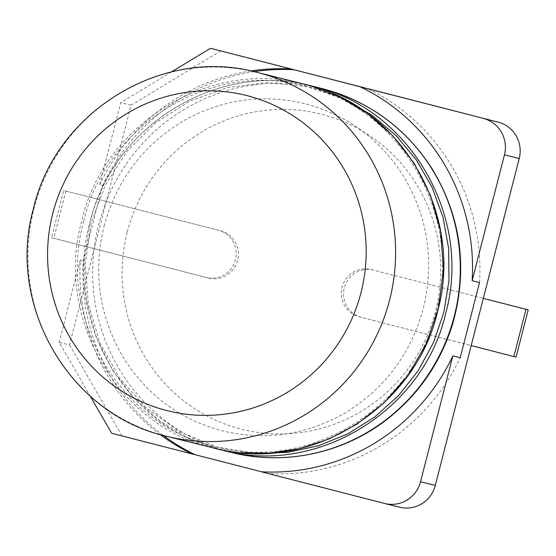 <?xml version="1.0" encoding="UTF-8"?>
<svg xmlns="http://www.w3.org/2000/svg" width="556" height="556" viewBox="0 0 556 556"><rect width="100%" height="100%" fill="white"/><g stroke="black" fill="none" stroke-linecap="round" stroke-linejoin="round"><path stroke-width="0.42" stroke-dasharray="2.78 2.08" d="M127.289 232.067A162.491 159.113 104 0 1 393.44 155.187A162.491 159.113 104 0 1 323.446 427.786A162.491 159.113 104 0 1 127.289 232.067M254.036 71.654A202.488 198.277 -76 0 0 102.561 185.662L83.268 260.799A202.488 198.277 -76 0 0 163.283 435.417M261.654 471.808L268.756 473.629A202.488 198.277 -76 0 0 460.229 357.703M479.522 282.566A202.488 198.277 -76 0 0 367.599 88.647M220.843 50.86L131.063 105.216L69.521 344.922L59.186 342.343L90.246 396.157M131.063 105.216L120.735 102.638L99.607 184.926L102.561 185.662M160.156 434.549A202.488 198.277 104 0 1 80.314 260.062L83.268 260.799M80.314 260.062L59.186 342.343M99.607 184.926A202.488 198.277 104 0 1 250.867 70.953M69.521 344.922L121.993 435.848L384.62 503.472M121.993 435.848L111.666 433.27M261.376 471.787L268.756 473.629M371.13 269.528L373.34 270.077A24.374 23.866 -76 0 1 373.507 270.119L483.317 298.35L371.29 269.57A24.374 23.866 -76 0 0 371.13 269.528A24.374 23.866 -76 0 0 342.093 287.32A24.374 23.866 -76 0 0 359.169 316.781L471.189 345.582M218.376 230.26L63.676 190.493L51.555 237.704L206.248 277.472A24.374 23.866 -76 0 0 206.415 277.513A24.374 23.866 -76 0 0 235.452 259.728A24.374 23.866 -76 0 0 218.376 230.26L63.676 190.493M171.477 71.919L120.735 102.638M65.893 191.042L53.772 238.26L51.555 237.704M53.772 238.26L208.465 278.028A24.374 23.866 -76 0 0 208.625 278.07A24.374 23.866 -76 0 0 237.662 260.277A24.374 23.866 -76 0 0 220.586 230.809M373.34 270.077A24.374 23.866 -76 0 0 344.31 287.869A24.374 23.866 -76 0 0 361.379 317.337L516.079 357.105M313.111 86.361C231.345 62.077 117.726 112.986 89.877 222.553L84.053 261.793L86.361 300.782L96.202 337.402L112.5 370.164L133.996 398.11L159.468 420.704L187.852 437.725L218.313 449.13C123.627 425.993 62.842 316.705 89.919 222.56C111.388 127.963 215.492 61.626 309.06 85.402M231.094 452.369A187.49 183.591 104 0 1 98.662 224.742A187.49 183.591 104 0 1 321.861 88.543M256.566 453.508L216.896 446.975L179.671 431.692L146.714 408.41L119.658 378.254L99.844 342.739L88.237 303.659L85.339 263.023L91.163 222.886L105.251 185.19L127.109 151.19L155.763 122.654L189.839 101.053L227.682 87.487L267.422 82.629L307.148 86.708L344.928 99.517M83.817 221.052C105.418 125.378 212.288 59.443 306.085 86.368C401.057 108.1 463.308 216.124 436.21 311.638C413.942 408.396 307.364 473.024 213.685 446.26C118.525 424.61 56.656 315.294 83.817 221.052M240.72 452.702L214.262 448.164C117.552 426.994 54.245 316.149 81.836 220.544C103.562 124.419 210.599 57.914 305.029 84.345L310.012 85.666M166.411 436.231A187.49 183.591 104 0 1 33.985 208.604A187.49 183.591 104 0 1 257.178 72.405M208.465 278.028L206.248 277.472M373.507 270.119L371.29 269.57M361.379 317.337L359.169 316.781M104.035 226.216C116.809 179.692 143.663 144.365 184.613 120.235C222.928 99.149 263.064 93.623 305.022 103.666C346.729 114.779 379.428 138.729 403.128 175.522C427.807 216.444 434.59 260.507 423.484 307.725C410.94 354.116 384.342 389.457 343.691 413.754C305.508 435.091 265.407 440.88 223.38 431.115C181.603 420.28 148.751 396.546 124.815 359.92C99.566 318.602 92.637 274.032 104.035 226.216M206.415 277.513L208.625 278.07"/><path stroke-width="0.83" d="M163.283 435.417A202.488 198.277 -76 0 0 195.184 454.718L261.654 471.808M471.189 345.582L513.862 356.549L525.99 309.338L483.31 298.363L435.285 485.409L420.531 481.732A29.996 29.378 104 0 1 384.822 503.521A29.996 29.378 104 0 1 384.62 503.472L261.376 471.787A202.488 198.277 -76 0 0 452.848 355.861L460.229 357.703L479.522 282.566L472.141 280.724A202.488 198.277 -76 0 0 360.225 86.805L294.034 69.729A202.488 198.277 -76 0 0 254.036 71.654M250.867 70.953A202.488 198.277 104 0 1 291.08 68.993L294.034 69.729M160.156 434.549A202.488 198.277 104 0 0 192.23 453.981L195.184 454.718M513.862 356.549L516.079 357.105L528.2 309.887L483.317 298.35L519.214 158.536A29.996 29.378 104 0 0 498.225 122.167L210.509 48.282L171.477 71.919M498.225 122.167L360.225 86.805M291.08 68.993L210.509 48.282M192.23 453.981L111.666 433.27L90.246 396.157M420.531 481.732L452.848 355.861M472.141 280.724L504.459 154.853A29.996 29.378 104 0 0 483.47 118.484M435.285 485.409A29.996 29.378 104 0 1 399.576 507.204L384.822 503.521M528.2 309.887L525.99 309.338M309.06 85.402L313.111 86.361C409.049 107.669 472.53 216.187 445.856 312.715C424.061 410.46 317.045 476.429 222.344 450.179L231.094 452.369A187.49 183.591 104 0 0 454.606 314.898A187.49 183.591 104 0 0 321.861 88.543L313.111 86.361M344.928 99.517L372.096 115.321L396.136 135.657L416.347 159.933L432.13 187.414L443.014 217.292L448.685 248.685L448.97 280.648L443.869 312.243L433.52 342.531L418.244 370.609L398.492 395.65L374.841 416.903L347.993 433.75L318.748 445.676L287.973 452.334L256.566 453.508M519.214 158.536L504.459 154.853M257.178 72.405L305.029 84.345C400.966 105.654 464.455 214.171 437.774 310.7C415.978 408.445 308.962 474.414 214.262 448.164L166.411 436.231A187.49 183.591 104 0 0 220.662 441.262A187.49 183.591 104 0 0 389.603 300.025A187.49 183.591 104 0 0 309.616 94.798A187.49 183.591 104 0 0 257.178 72.405C162.797 46.238 55.864 111.276 33.478 208.486C5.949 305.355 69.868 414.845 166.411 436.231M52.771 213.476A162.491 159.113 104 0 1 298.134 119.151A162.491 159.113 104 0 1 360.976 292.706A162.491 159.113 104 0 1 222.31 414.456A162.491 159.113 104 0 1 52.771 213.476M321.861 88.543C368.718 100.9 405.428 127.588 431.998 168.6C461.445 217.507 468.221 269.646 452.327 325.024C440.206 363.339 418.432 394.788 386.99 419.377C343.233 453.474 284.241 465.956 231.094 452.369M240.72 452.702L269.987 453.112L299.531 448.65L328.714 439.108L356.764 424.291L384.036 402.912L407.638 375.898L426.146 344.018L438.316 308.636L443.438 269.723L440.595 231.345L430.525 195.441L414.262 163.374L392.981 135.998L367.87 113.806L339.966 97.015L310.012 85.666"/></g></svg>
